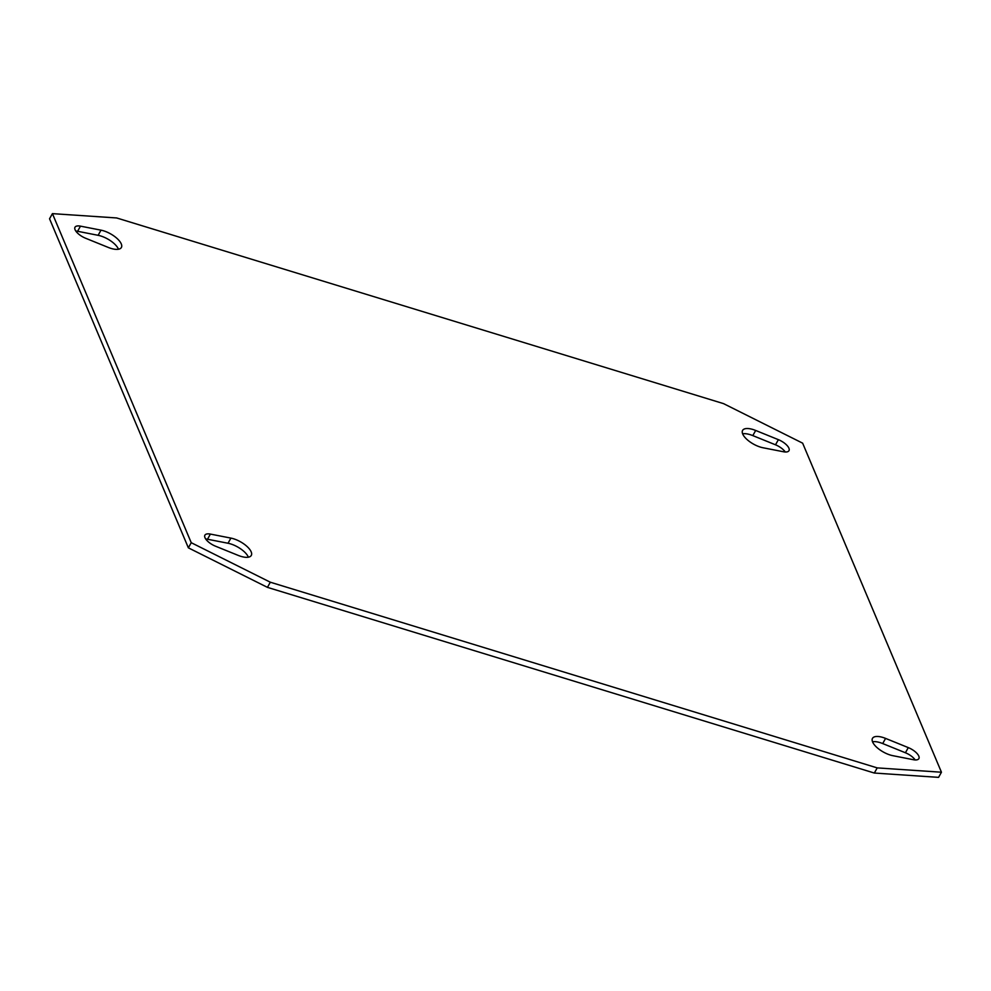 <?xml version="1.0" encoding="UTF-8"?>
<svg xmlns="http://www.w3.org/2000/svg" width="991" height="991" viewBox="0 0 991 991"><rect width="100%" height="100%" fill="white"/><g stroke="black" fill="none" stroke-linecap="round" stroke-linejoin="round"><path stroke-width="1.49" d="M52.424 213.635L49.55 218.776L188.364 547.837L267.446 587.366L874.335 773.042L938.576 777.365L941.45 772.224L802.636 443.163L723.554 403.634L116.665 217.958L52.424 213.635L191.238 542.696L270.32 582.212L877.208 767.889L941.45 772.224M915.201 759.936A11.322 4.645 29.2 0 0 905.415 752.764L882.708 743.56A16.166 6.627 29.2 0 0 872.526 741.751M785.293 451.995A11.322 4.645 29.2 0 0 775.507 444.81L752.813 435.606A16.166 6.627 29.2 0 0 742.631 433.81M248.369 557.19A16.166 6.627 29.2 0 0 228.029 543.254L207.515 539.24A11.322 4.645 29.2 0 0 205.707 539.005M118.474 249.249A16.166 6.627 29.2 0 0 98.121 235.313L77.608 231.287A11.322 4.645 29.2 0 0 75.799 231.064M188.364 547.837L191.238 542.696M267.446 587.366L270.32 582.212M874.335 773.042L877.208 767.889M908.289 747.61L885.582 738.406A16.166 6.627 29.2 0 0 872.489 738.357A16.166 6.627 29.2 0 0 877.568 748.044A16.166 6.627 29.2 0 0 892.879 755.687L913.392 759.713A11.322 4.645 29.2 0 0 918.88 758.623A11.322 4.645 29.2 0 0 908.289 747.61L905.415 752.764M783.485 451.76A11.322 4.645 29.2 0 0 788.985 450.67A11.322 4.645 29.2 0 0 778.381 439.67L755.687 430.466A16.166 6.627 29.2 0 0 742.593 430.416A16.166 6.627 29.2 0 0 747.672 440.091A16.166 6.627 29.2 0 0 762.971 447.746L783.485 451.76M210.389 534.087A11.322 4.645 29.2 0 0 204.902 535.177A11.322 4.645 29.2 0 0 215.493 546.19L238.187 555.394A16.166 6.627 29.2 0 0 251.28 555.443A16.166 6.627 29.2 0 0 246.214 545.756A16.166 6.627 29.2 0 0 230.903 538.101L210.389 534.087L207.515 539.24M85.585 238.236L108.292 247.44A16.166 6.627 29.2 0 0 121.385 247.49A16.166 6.627 29.2 0 0 116.306 237.815A16.166 6.627 29.2 0 0 100.995 230.16L80.482 226.146A11.322 4.645 29.2 0 0 74.994 227.236A11.322 4.645 29.2 0 0 85.585 238.236M885.582 738.406L882.708 743.56M778.381 439.67L775.507 444.81M755.687 430.466L752.813 435.606M230.903 538.101L228.029 543.254M100.995 230.16L98.121 235.313M80.482 226.146L77.608 231.287"/></g></svg>
